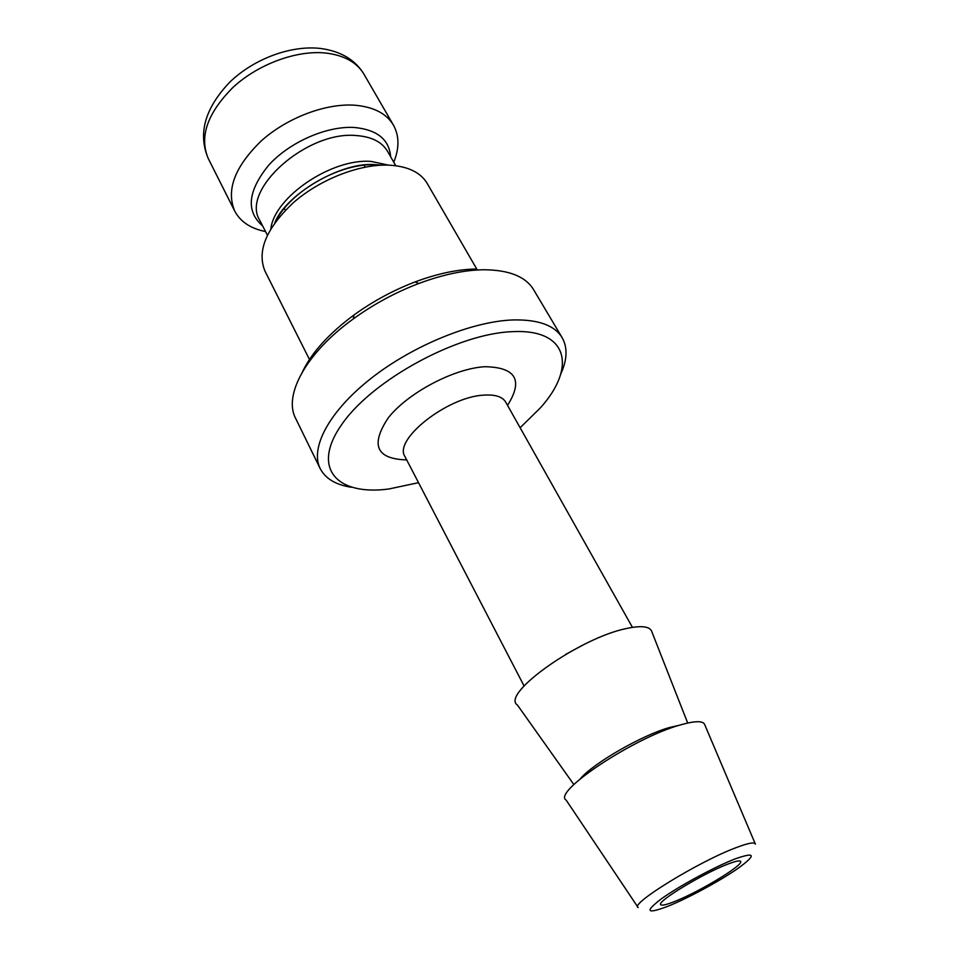 <?xml version="1.0" encoding="UTF-8"?>
<svg xmlns="http://www.w3.org/2000/svg" width="959" height="959" viewBox="0 0 959 959"><rect width="100%" height="100%" fill="white"/><g stroke="black" fill="none" stroke-linecap="round" stroke-linejoin="round"><path stroke-width="1.44" d="M674.8 901.424C699.543 891.762 744.052 864.826 740.624 861.41C739.809 860.235 735.469 861.158 727.629 864.191C702.995 873.505 656.591 901.652 660.667 904.649C661.614 905.871 666.325 904.793 674.8 901.424M755.153 843.584L704.889 725.052C703.702 720.677 695.611 720.617 680.626 724.86C634.295 737.435 551.964 792.206 566.134 800.07L637.807 907.034M687.687 723.014L652.036 632.257C650.574 626.443 642.086 625.184 626.587 628.481C579.404 637.867 500.25 694.292 517.428 705.045L573.854 784.57M520.126 427.738L540.049 408.21C576.683 368.016 568.723 328.661 512.454 331.67C458.234 333.324 373.027 379.476 342.147 423.914C310.476 468.34 336.957 496.055 388.934 488.97L418.532 482.677M560.787 373.974C567.26 359.721 567.716 347.626 562.154 337.7C554.626 325.305 538.215 319.383 512.921 319.946C472.164 321.337 412.838 345.492 370.929 378.493C328.913 411.495 309.853 448.105 320.174 468.543C325.437 478.625 335.794 484.87 351.27 487.256M562.154 337.7L533.6 289.678C525.64 276.564 509.025 269.923 483.756 269.755C464.288 270.018 442.614 274.61 418.735 283.516C395.396 292.435 373.602 304.219 353.356 318.868C305.897 353.044 283.277 395.408 295.624 418.352L320.174 468.543M476.215 269.035C457.887 269.275 437.532 273.567 415.175 281.898C393.31 290.253 372.907 301.282 353.967 314.996C329.009 333.528 311.903 352.349 302.636 371.469M476.779 269.083L427.211 183.445C420.617 172.416 408.007 166.315 389.354 165.164C360.26 163.749 320.702 178.949 293.874 202.229C266.302 228.062 256.676 251.042 264.996 271.157L309.973 360.464M393.765 162.191C399.423 148.225 399.328 135.89 393.478 125.185C386.585 113.618 373.842 106.976 355.274 105.25C326.3 102.973 287.46 117.501 261.471 140.721C234.823 166.566 225.904 190.014 234.703 211.04C240.457 221.793 250.731 228.626 265.523 231.539M755.404 844.184C754.937 841.822 748.631 842.925 736.488 847.504C699.171 861.254 628.864 904.505 638.167 907.586M735.133 858.904C714.719 866.804 679.188 886.032 661.47 898.751C644.34 911.853 646.498 914.359 667.92 906.267C688.202 898.104 720.233 880.782 738.118 868.303C756.543 854.829 755.548 851.7 735.133 858.904M679.212 725.28L669.502 727.521C642.182 735.085 593.225 763.28 580.387 778.72M632.437 627.354L505.717 402.133C502.48 396.714 495.216 394.377 483.887 395.132C447.517 396.678 393.01 439.833 404.986 456.592L524.058 685.949M583.336 644.844L565.57 654.446M507.539 405.369C523.434 380.196 515.894 367.309 484.942 366.71C454.218 368.376 408.126 392.687 388.383 417.68C370.162 444.988 376.264 459.061 406.7 459.9M380.184 165.224L375.856 164.888C340.913 162.335 289.678 191.464 275.485 221.829M388.515 165.128L371.085 161.424C331.778 158.139 274.418 197.039 270.846 228.757M395.767 165.715L387.544 151.306C382.018 141.992 371.684 136.741 356.544 135.579C306.82 130.376 240.122 190.397 259.817 220.378L267.357 235.135M390.637 156.725C389.234 139.57 377.283 129.837 354.77 127.511C327.319 125.605 289.834 141.884 268.76 165.104C247.722 191.057 245.684 211.328 262.658 225.928M208.271 158.559C197.722 133.78 204.878 108.331 229.728 82.198C253.943 58.739 291.224 44.881 320.941 48.513C341.008 51.306 355.381 59.914 364.036 74.323C356.892 62.311 344.065 55.214 325.569 53.021C296.715 50.024 258.51 63.977 233.253 87.137C207.384 112.97 199.052 136.777 208.271 158.559L234.703 211.04M363.988 165.056L365.151 167.13M353.967 314.996L353.356 318.868M415.175 281.898L418.735 283.516M274.813 222.764C285.542 194.809 340.697 161.855 374.406 164.6L381.322 165.164M364.036 74.323L393.478 125.185M284.212 208.199L285.314 210.297"/></g></svg>
